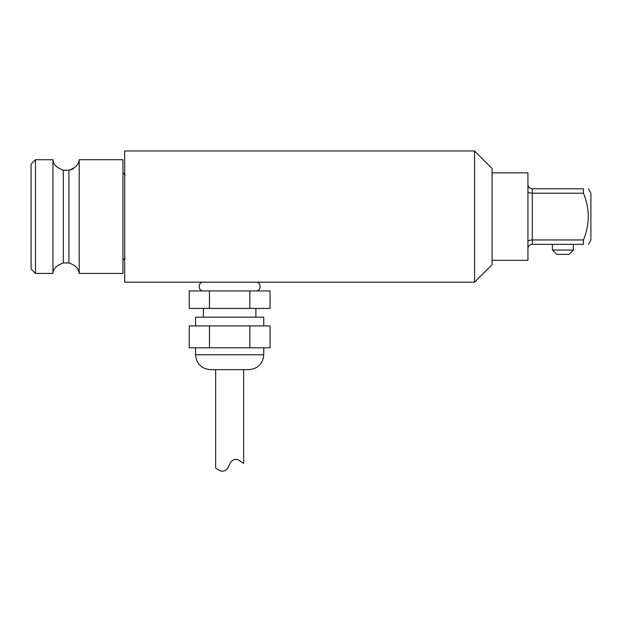 <?xml version="1.0" encoding="UTF-8"?>
<svg xmlns="http://www.w3.org/2000/svg" width="622" height="622" viewBox="0 0 622 622"><rect width="100%" height="100%" fill="white"/><g stroke="black" fill="none" stroke-linecap="round" stroke-linejoin="round"><path stroke-width="0.93" d="M492.064 264.684L474.57 282.178L474.57 150.975L492.064 168.469L492.064 264.684M251.156 282.178L474.57 282.178M474.57 150.975L124.695 150.975L124.695 282.178L203.417 282.178M52.971 273.392L35.47 273.431L35.47 159.722L52.971 159.768M35.477 273.431L31.1 269.062L31.1 164.099L35.477 159.722M588.373 244.353L590.9 239.975L590.9 193.178L588.373 188.808M562.91 188.808L547.601 188.808L562.91 188.808M583.452 239.952L532.292 239.952L532.292 244.353C529.586 244.664 528.132 246.125 527.923 248.722C528.132 246.125 529.586 244.664 532.292 244.353L583.452 244.353C589.843 244.353 589.843 244.353 583.452 244.353L583.452 239.952C589.843 224.34 589.843 208.759 583.452 193.201L583.452 188.808C589.843 188.808 589.843 188.808 583.452 188.808L532.292 188.808C529.586 188.489 528.132 187.035 527.923 184.431M583.452 193.201L532.292 193.201C529.586 193.077 528.132 192.563 527.923 191.662M492.064 260.315L527.923 260.315L527.923 172.846L492.064 172.846M79.126 273.019L79.204 273.431L122.938 273.431L122.938 159.722L79.204 159.722L79.204 273.431C78.994 268.797 75.573 265.299 68.925 262.95L63.312 262.943C56.47 265.501 53.026 268.984 52.971 273.385C53.064 268.914 56.509 265.431 63.312 262.943L63.312 170.21C56.47 167.652 53.026 164.177 52.971 159.768C53.064 164.247 56.509 167.722 63.312 170.21L68.925 170.21C75.565 167.862 78.994 164.371 79.204 159.722M78.38 270.593L78.932 272.195M66.119 262.865L68.925 262.95L68.925 170.21M52.963 273.431L52.963 159.722M122.938 172.846L125.131 175.031M66.119 170.296L63.312 170.21M73.334 168.702L70.317 169.993M532.292 188.808L532.292 239.952C529.586 240.076 528.132 240.597 527.923 241.499M556.783 254.406L552.414 250.036L573.406 250.036L569.037 254.406L556.791 254.406M573.406 250.036L573.406 244.353M210.415 369.647L248.901 369.647C257.928 368.768 262.888 363.808 263.767 354.781L195.541 354.781C196.42 363.808 201.38 368.768 210.415 369.647M195.541 347.784L195.541 354.781M249.857 308.419L189.251 308.419L189.251 290.925L270.057 290.925L270.057 308.419L249.857 308.419L249.857 290.925M255.891 290.925C261.535 291.197 261.535 281.906 255.891 282.178L203.41 282.178C197.773 281.906 197.773 291.197 203.41 290.925M243.653 463.46L243.653 369.647L215.663 369.647L215.663 468.102L220.538 470.978C224.526 471.81 227.458 469.781 229.331 464.875C231.446 460.016 234.541 458.391 238.623 460L243.653 463.46L238.724 460.047M209.451 308.419L209.451 290.925M203.417 308.419L203.417 317.166M263.767 325.912L263.767 317.166L195.541 317.166L195.541 325.912M209.451 325.912L209.451 347.784L189.251 347.784L189.251 325.912L270.057 325.912L270.057 347.784L249.857 347.784L249.857 325.912M209.451 347.784L249.857 347.784M125.131 258.13L122.938 260.315M552.414 250.036L552.414 244.353M263.767 347.784L263.767 354.781M255.899 308.419L255.899 317.166"/></g></svg>
